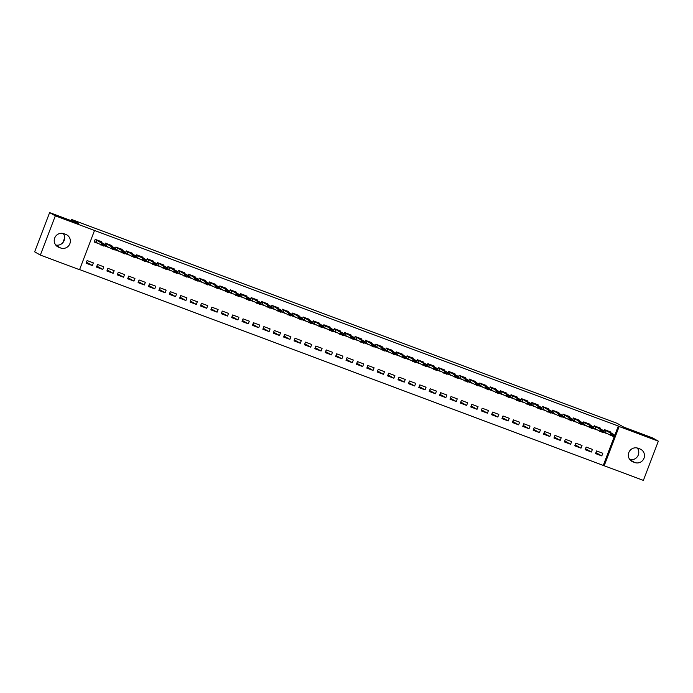 <?xml version="1.0" encoding="UTF-8"?>
<svg xmlns="http://www.w3.org/2000/svg" width="693" height="693" viewBox="0 0 693 693"><rect width="100%" height="100%" fill="white"/><g stroke="black" fill="none" stroke-linecap="round" stroke-linejoin="round"><path stroke-width="1.04" d="M79.6 269.568L604.175 465.757L619.152 426.524L658.35 441.172L643.373 480.396L604.175 465.757M79.548 269.716L40.35 255.067L55.327 215.844L94.525 230.483L79.548 269.716M55.327 215.844L49.627 212.604L34.65 251.828L40.35 255.067M49.627 212.604L78.43 223.363L71.674 219.525L71.24 220.677M64.666 237.872L62.82 242.706M71.674 219.525L617.099 423.328L623.856 427.174L652.65 437.933L658.35 441.172M102.737 269.438L103.751 266.788L97.514 264.449L96.5 267.1L102.737 269.438L96.881 266.103M111.616 246.197L111.85 245.582L105.613 243.252L104.6 245.902L108.48 247.349M123.536 277.209L124.549 274.558L118.312 272.219L117.299 274.87L123.536 277.209L117.68 273.874M132.406 253.967L132.649 253.352L126.403 251.022L125.398 253.673L129.27 255.119M144.326 284.979L145.339 282.328L139.102 279.989L138.089 282.64L144.326 284.979L138.47 281.644M153.205 261.737L153.439 261.122L147.202 258.792L146.188 261.443L150.069 262.89M165.125 292.741L166.138 290.098L159.901 287.76L158.888 290.41L165.125 292.741L159.269 289.414M173.995 269.508L174.229 268.893L167.992 266.562L166.978 269.213L170.859 270.66M185.915 300.511L186.928 297.86L180.691 295.53L179.678 298.181L185.915 300.511L180.059 297.184M194.794 277.278L195.028 276.663L188.791 274.333L187.777 276.983L191.658 278.43M206.713 308.281L207.727 305.63L201.481 303.3L200.476 305.951L206.713 308.281L200.857 304.955M215.584 285.048L215.818 284.433L209.581 282.103L208.567 284.745L212.448 286.2M227.503 316.051L228.517 313.401L222.28 311.07L221.266 313.721L227.503 316.051L221.647 312.725M236.374 292.818L236.616 292.203L230.379 289.865L229.366 292.515L233.238 293.971M248.302 323.822L249.307 321.171L243.07 318.841L242.056 321.491L248.302 323.822L242.437 320.495M257.172 300.589L257.406 299.974L251.169 297.635L250.156 300.286L254.036 301.741M269.092 331.592L270.105 328.941L263.868 326.611L262.855 329.262L269.092 331.592L263.236 328.265M277.962 308.359L278.205 307.744L271.968 305.405L270.954 308.056L274.826 309.511M289.891 339.362L290.895 336.711L284.658 334.381L283.645 337.032L289.891 339.362L284.026 336.036M298.761 316.129L298.995 315.514L292.758 313.175L291.744 315.826L295.625 317.281M310.681 347.132L311.694 344.482L305.457 342.151L304.444 344.802L310.681 347.132L304.825 343.806M319.551 323.9L319.794 323.276L313.548 320.946L312.543 323.596L316.415 325.052M331.471 354.903L332.484 352.252L326.247 349.922L325.234 352.572L331.471 354.903L325.615 351.576M340.35 331.67L340.584 331.046L334.347 328.716L333.333 331.367L337.214 332.822M352.269 362.673L353.283 360.022L347.046 357.692L346.032 360.343L352.269 362.673L346.413 359.346M361.14 339.44L361.374 338.816L355.137 336.486L354.123 339.137L358.004 340.592M373.059 370.443L374.073 367.792L367.836 365.462L366.822 368.113L373.059 370.443L367.203 367.117M381.938 347.21L382.172 346.587L375.935 344.256L374.922 346.907L378.802 348.362M393.858 378.213L394.871 375.563L388.626 373.232L387.621 375.883L393.858 378.213L388.002 374.887M402.728 354.981L402.962 354.357L396.725 352.027L395.712 354.677L399.592 356.133M414.648 385.984L415.661 383.333L409.424 381.003L408.411 383.653L414.648 385.984L408.792 382.657M423.518 362.751L423.761 362.127L417.524 359.797L416.51 362.448L420.382 363.903M435.447 393.754L436.451 391.103L430.214 388.773L429.201 391.424L435.447 393.754L429.591 390.428M444.317 370.521L444.551 369.897L438.314 367.567L437.3 370.218L441.181 371.673M456.237 401.524L457.25 398.873L451.013 396.543L450 399.194L456.237 401.524L450.381 398.198M465.107 378.291L465.35 377.668L459.112 375.337L458.099 377.988L461.971 379.443M477.035 409.294L478.04 406.644L471.803 404.314L470.79 406.964L477.035 409.294L471.171 405.968M485.906 386.062L486.139 385.438L479.902 383.108L478.889 385.758L482.77 387.205M497.825 417.065L498.839 414.414L492.602 412.084L491.588 414.735L497.825 417.065L491.969 413.738M506.696 393.832L506.938 393.208L500.692 390.878L499.688 393.529L503.56 394.975M518.615 424.835L519.629 422.184L513.392 419.854L512.378 422.505L518.615 424.835L512.759 421.509M527.494 401.602L527.728 400.978L521.491 398.648L520.478 401.299L524.358 402.746M539.414 432.605L540.427 429.955L534.19 427.624L533.177 430.275L539.414 432.605L533.558 429.279M548.284 409.372L548.518 408.749L542.281 406.419L541.268 409.069L545.148 410.516M560.204 440.376L561.217 437.725L554.98 435.395L553.967 438.045L560.204 440.376L554.348 437.049M569.083 417.143L569.317 416.519L563.08 414.189L562.066 416.839L565.947 418.286M581.003 448.146L582.016 445.495L575.77 443.165L574.766 445.816L581.003 448.146L575.147 444.819M589.873 424.913L590.107 424.289L583.87 421.959L582.856 424.61L586.737 426.056M601.793 455.916L602.806 453.265L596.569 450.935L595.556 453.586L601.793 455.916L595.937 452.59M610.663 432.683L610.905 432.06L604.668 429.729L603.655 432.38L607.527 433.827M603.326 465.272L618.312 426.048L94.525 230.483M600.268 428.794L600.51 428.179L594.265 425.849L593.26 428.499L597.132 429.946M591.398 452.035L592.411 449.385L586.174 447.046L585.161 449.696L591.398 452.035L585.542 448.7M579.478 421.023L579.712 420.408L573.475 418.078L572.461 420.729L576.342 422.176M570.608 444.265L571.612 441.614L565.375 439.275L564.362 441.926L570.608 444.265L564.743 440.93M558.679 413.253L558.922 412.638L552.685 410.308L551.671 412.959L555.543 414.405M549.809 436.495L550.822 433.844L544.585 431.514L543.572 434.156L549.809 436.495L543.953 433.16M537.889 405.483L538.123 404.868L531.886 402.538L530.873 405.188L534.753 406.635M529.019 428.724L530.024 426.074L523.787 423.744L522.773 426.394L529.019 428.724L523.163 425.389M517.091 397.713L517.333 397.098L511.096 394.767L510.083 397.418L513.955 398.865M508.22 420.954L509.234 418.303L502.997 415.973L501.983 418.624L508.22 420.954L502.364 417.619M496.301 389.942L496.535 389.327L490.297 386.997L489.284 389.648L493.165 391.095M487.43 413.184L488.444 410.533L482.198 408.203L481.193 410.854L487.43 413.184L481.574 409.849M475.511 382.172L475.745 381.557L469.507 379.227L468.494 381.878L472.375 383.324M466.632 405.414L467.645 402.763L461.408 400.433L460.395 403.083L466.632 405.414L460.776 402.079M454.712 374.411L454.946 373.787L448.709 371.457L447.695 374.107L451.576 375.554M445.842 397.643L446.855 394.993L440.618 392.662L439.605 395.313L445.842 397.643L439.986 394.308M433.922 366.64L434.156 366.017L427.919 363.686L426.905 366.337L430.786 367.784M425.043 389.873L426.056 387.222L419.819 384.892L418.806 387.543L425.043 389.873L419.187 386.538M413.123 358.87L413.366 358.246L407.12 355.916L406.115 358.567L409.987 360.014M404.253 382.103L405.266 379.452L399.029 377.122L398.016 379.773L404.253 382.103L398.397 378.768M392.333 351.1L392.567 350.476L386.33 348.146L385.317 350.797L389.197 352.243M383.463 374.333L384.468 371.682L378.231 369.352L377.217 372.002L383.463 374.333L377.598 370.998M371.535 343.33L371.777 342.706L365.54 340.376L364.527 343.026L368.399 344.473M362.664 366.562L363.678 363.912L357.441 361.581L356.427 364.232L362.664 366.562L356.808 363.227M350.745 335.559L350.979 334.936L344.742 332.605L343.728 335.256L347.609 336.703M341.874 358.792L342.879 356.141L336.642 353.811L335.629 356.462L341.874 358.792L336.018 355.457M329.946 327.789L330.189 327.165L323.952 324.835L322.938 327.486L326.81 328.932M321.076 351.022L322.089 348.371L315.852 346.041L314.839 348.692L321.076 351.022L315.22 347.687M309.156 320.019L309.39 319.395L303.153 317.065L302.139 319.716L306.02 321.162M300.286 343.252L301.299 340.601L295.053 338.271L294.049 340.921L300.286 343.252L294.43 339.916M288.366 312.248L288.6 311.625L282.363 309.295L281.349 311.945L285.23 313.392M279.487 335.481L280.5 332.831L274.263 330.5L273.25 333.151L279.487 335.481L273.631 332.146M267.567 304.478L267.801 303.855L261.564 301.524L260.551 304.175L264.431 305.622M258.697 327.711L259.71 325.06L253.473 322.73L252.46 325.381L258.697 327.711L252.841 324.385M246.777 296.708L247.011 296.084L240.774 293.754L239.761 296.405L243.641 297.851M237.898 319.941L238.912 317.29L232.675 314.96L231.661 317.611L237.898 319.941L232.042 316.614M225.979 288.938L226.221 288.314L219.976 285.984L218.971 288.635L222.843 290.081M217.108 312.171L218.122 309.52L211.885 307.19L210.871 309.84L217.108 312.171L211.252 308.844M205.189 281.167L205.423 280.544L199.186 278.214L198.172 280.864L202.053 282.311M196.31 304.4L197.323 301.75L191.086 299.419L190.073 302.07L196.31 304.4L190.454 301.074M184.39 273.397L184.633 272.773L178.396 270.443L177.382 273.094L181.254 274.541M175.52 296.63L176.533 293.979L170.296 291.649L169.283 294.3L175.52 296.63L169.664 293.304M163.6 265.627L163.834 265.003L157.597 262.673L156.583 265.324L160.464 266.77M154.73 288.86L155.734 286.209L149.497 283.879L148.484 286.53L154.73 288.86L148.865 285.533M142.801 257.857L143.044 257.233L136.807 254.903L135.793 257.553L139.665 259M133.931 281.089L134.944 278.439L128.707 276.109L127.694 278.759L133.931 281.089L128.075 277.763M122.011 250.086L122.245 249.463L116.008 247.132L114.995 249.783L118.875 251.23M113.141 273.319L114.154 270.668L107.909 268.338L106.904 270.989L113.141 273.319L107.285 269.993M101.213 242.316L101.455 241.692L95.218 239.362L94.205 242.013L98.085 243.46M92.342 265.549L93.356 262.898L87.119 260.568L86.105 263.219L92.342 265.549L86.486 262.223M58.766 247.288A7.268 7.103 -60.4 0 1 54.92 237.5A7.268 7.103 -60.4 0 1 63.947 233.723L65.818 234.416A7.268 7.103 -60.4 0 1 69.655 244.213A7.268 7.103 -60.4 0 1 60.637 247.99L56.852 246.206M618.312 426.048L619.152 426.524M639.934 448.951A7.268 7.103 -60.4 0 1 643.78 458.74A7.268 7.103 -60.4 0 1 634.753 462.517L632.882 461.824A7.268 7.103 -60.4 0 1 629.036 452.027A7.268 7.103 -60.4 0 1 638.062 448.25L639.934 448.951M637.343 448.025A7.268 7.103 -60.4 0 1 629.772 459.502M63.228 233.498A7.268 7.103 -60.4 0 1 55.657 244.976M609.762 431.635L609.589 432.068M603.69 432.285L606.947 433.497M609.797 431.531L609.312 431.912L613.955 434.554L613.227 436.46L604.14 432.06M611.469 434.944L613.028 435.533L611.59 434.632L610.109 435.291L610.836 433.385L604.599 429.591M611.59 434.632L610.836 433.385L613.955 434.554L613.149 435.213M613.227 436.46L613.028 435.533M599.358 427.746L599.194 428.187M593.295 428.395L596.543 429.608M599.402 427.65L598.891 428.014L603.56 430.665L602.832 432.571L593.745 428.17M601.065 431.063L602.624 431.644L601.186 430.743L599.714 431.41L600.441 429.504L594.204 425.71M601.186 430.743L600.441 429.504L603.56 430.665L602.745 431.323M602.832 432.571L602.624 431.644M588.963 423.865L588.799 424.298M582.9 424.514L586.148 425.727M589.007 423.761L588.496 424.125L593.165 426.784L592.428 428.69L583.35 424.289M590.67 427.174L592.229 427.763L590.791 426.862L589.31 427.52L590.046 425.615L583.801 421.82M590.791 426.862L590.046 425.615L593.165 426.784L592.35 427.442M592.428 428.69L592.229 427.763M578.568 419.975L578.404 420.417M572.505 420.625L575.753 421.838M578.603 419.88L578.101 420.244L582.761 422.895L582.033 424.809L572.946 420.4M580.275 423.293L581.834 423.873L580.396 422.973L578.915 423.64L579.643 421.734L573.406 417.94M580.396 422.973L579.643 421.734L582.761 422.895L581.955 423.553M582.033 424.809L581.834 423.873M568.173 416.095L568 416.528M562.101 416.744L565.358 417.957M568.208 415.991L567.723 416.372L572.366 419.014L571.638 420.92L562.551 416.519M569.88 419.404L571.439 419.993L570.001 419.092L568.52 419.75L569.248 417.844L563.011 414.05M570.001 419.092L569.248 417.844L572.366 419.014L571.56 419.672M571.638 420.92L571.439 419.993M557.778 412.205L557.605 412.647M551.706 412.855L554.963 414.067M557.813 412.11L557.302 412.474L561.971 415.124L561.243 417.039L552.156 412.63M559.476 415.523L561.044 416.103L559.597 415.202L558.125 415.869L558.853 413.964L552.616 410.169M559.597 415.202L558.853 413.964L561.971 415.124L561.165 415.783M561.243 417.039L561.044 416.103M547.375 408.324L547.21 408.757M541.311 408.974L544.559 410.187M547.418 408.22L546.907 408.584L551.576 411.244L550.848 413.149L541.761 408.749M549.081 411.633L550.64 412.222L549.202 411.321L547.73 411.98L548.458 410.074L542.221 406.28M549.202 411.321L548.458 410.074L551.576 411.244L550.762 411.902M550.848 413.149L550.64 412.222M536.98 404.435L536.815 404.877M530.916 405.084L534.164 406.297M537.014 404.34L536.529 404.721L541.172 407.354L540.445 409.268L531.358 404.859M538.686 407.753L540.245 408.333L538.808 407.432L537.326 408.099L538.054 406.193L531.817 402.399M538.808 407.432L538.054 406.193L541.172 407.354L540.367 408.012M540.445 409.268L540.245 408.333M526.585 400.554L526.42 400.987M520.512 401.204L523.769 402.416M526.619 400.45L526.134 400.831L530.777 403.473L530.05 405.379L520.963 400.978M528.291 403.863L529.85 404.452L528.413 403.551L526.931 404.218L527.659 402.304L521.422 398.51M528.413 403.551L527.659 402.304L530.777 403.473L529.972 404.132M530.05 405.379L529.85 404.452M516.19 396.665L516.016 397.106M510.117 397.314L513.374 398.527M516.224 396.569L515.739 396.95L520.382 399.584L519.655 401.498L510.568 397.089M517.896 399.982L519.455 400.563L518.017 399.662L516.536 400.329L517.264 398.423L511.027 394.629M518.017 399.662L517.264 398.423L520.382 399.584L519.577 400.242M519.655 401.498L519.455 400.563M505.786 392.784L505.621 393.217M499.722 393.433L502.971 394.646M505.829 392.68L505.318 393.044L509.987 395.703L509.26 397.609L500.173 393.208M507.493 396.093L509.052 396.682L507.614 395.781L506.141 396.448L506.869 394.534L500.632 390.739M507.614 395.781L506.869 394.534L509.987 395.703L509.173 396.361M509.26 397.609L509.052 396.682M495.391 388.894L495.226 389.336M489.327 389.544L492.576 390.757M495.434 388.799L494.923 389.163L499.592 391.814L498.856 393.728L489.769 389.319M497.098 392.212L498.657 392.792L497.219 391.891L495.738 392.559L496.474 390.653L490.228 386.859M497.219 391.891L496.474 390.653L499.592 391.814L498.778 392.472M498.856 393.728L498.657 392.792M484.996 385.013L484.831 385.447M478.932 385.663L482.181 386.876M485.031 384.91L484.546 385.291L489.189 387.933L488.461 389.838L479.374 385.438M486.703 388.323L488.262 388.912L486.824 388.011L485.343 388.678L486.07 386.763L479.833 382.969M486.824 388.011L486.07 386.763L489.189 387.933L488.383 388.591M488.461 389.838L488.262 388.912M474.601 381.124L474.428 381.566M468.529 381.774L471.786 382.986M474.636 381.029L474.151 381.41L478.794 384.043L478.066 385.958L468.979 381.548M476.308 384.442L477.867 385.022L476.429 384.121L474.948 384.788L475.675 382.882L469.438 379.088M476.429 384.121L475.675 382.882L478.794 384.043L477.988 384.702M478.066 385.958L477.867 385.022M464.197 377.243L464.033 377.676M458.134 377.893L461.391 379.106M464.241 377.139L463.73 377.503L468.399 380.162L467.671 382.068L458.584 377.668M465.904 380.552L467.472 381.141L466.025 380.24L464.553 380.907L465.28 378.993L459.043 375.199M466.025 380.24L465.28 378.993L468.399 380.162L467.593 380.821M467.671 382.068L467.472 381.141M453.802 373.354L453.638 373.796M447.739 374.003L450.987 375.225M453.846 373.258L453.335 373.622L458.004 376.273L457.276 378.187L448.189 373.778M455.509 376.671L457.068 377.252L455.63 376.351L454.158 377.018L454.885 375.112L448.648 371.318M455.63 376.351L454.885 375.112L458.004 376.273L457.189 376.931M457.276 378.187L457.068 377.252M443.407 369.473L443.243 369.906M437.344 370.123L440.592 371.335M443.442 369.369L442.957 369.75L447.6 372.392L446.872 374.298L437.785 369.897M445.114 372.782L446.673 373.371L445.235 372.47L443.754 373.137L444.482 371.223L438.245 367.429M445.235 372.47L444.482 371.223L447.6 372.392L446.794 373.051M446.872 374.298L446.673 373.371M433.012 365.583L432.848 366.025M426.94 366.233L430.197 367.455M433.047 365.488L432.562 365.869L437.205 368.503L436.477 370.417L427.39 366.008M434.719 368.901L436.278 369.482L434.84 368.581L433.359 369.248L434.087 367.342L427.85 363.548M434.84 368.581L434.087 367.342L437.205 368.503L436.399 369.17M436.477 370.417L436.278 369.482M422.617 361.703L422.444 362.144M416.545 362.352L419.802 363.565M422.652 361.599L422.167 361.98L426.81 364.622L426.082 366.528L416.995 362.127M424.324 365.012L425.883 365.601L424.445 364.7L422.964 365.367L423.692 363.453L417.455 359.658M424.445 364.7L423.692 363.453L426.81 364.622L426.004 365.28M426.082 366.528L425.883 365.601M412.214 357.822L412.049 358.255M406.15 358.463L409.398 359.684M412.257 357.718L411.746 358.082L416.415 360.732L415.687 362.647L406.6 358.238M413.92 361.131L415.479 361.711L414.042 360.81L412.569 361.477L413.297 359.572L407.06 355.778M414.042 360.81L413.297 359.572L416.415 360.732L415.601 361.399M415.687 362.647L415.479 361.711M401.819 353.932L401.654 354.374M395.755 354.582L399.003 355.795M401.862 353.828L401.351 354.192L406.02 356.852L405.284 358.757L396.197 354.357M403.525 357.241L405.084 357.831L403.647 356.93L402.165 357.597L402.902 355.682L396.656 351.888M403.647 356.93L402.902 355.682L406.02 356.852L405.206 357.51M405.284 358.757L405.084 357.831M391.424 350.052L391.259 350.485M385.36 350.693L388.608 351.914M391.458 349.948L390.973 350.329L395.616 352.962L394.889 354.877L385.802 350.467M393.13 353.361L394.689 353.941L393.252 353.04L391.77 353.707L392.498 351.801L386.261 348.007M393.252 353.04L392.498 351.801L395.616 352.962L394.811 353.629M394.889 354.877L394.689 353.941M381.029 346.162L380.855 346.604M374.956 346.812L378.213 348.025M381.063 346.067L380.578 346.439L385.221 349.081L384.494 350.987L375.407 346.587M382.735 349.48L384.294 350.06L382.857 349.159L381.375 349.826L382.103 347.912L375.866 344.118M382.857 349.159L382.103 347.912L385.221 349.081L384.416 349.74M384.494 350.987L384.294 350.06M370.625 342.281L370.46 342.714M364.561 342.922L367.818 344.144M370.668 342.177L370.157 342.541L374.826 345.192L374.099 347.106L365.012 342.697M372.332 345.59L373.899 346.171L372.453 345.27L370.98 345.937L371.708 344.031L365.471 340.237M372.453 345.27L371.708 344.031L374.826 345.192L374.021 345.859M374.099 347.106L373.899 346.171M360.23 338.392L360.065 338.834M354.166 339.042L357.415 340.254M360.273 338.297L359.762 338.652L364.431 341.311L363.704 343.217L354.617 338.816M361.937 341.71L363.496 342.29L362.058 341.389L360.585 342.056L361.313 340.142L355.076 336.348M362.058 341.389L361.313 340.142L364.431 341.311L363.617 341.97M363.704 343.217L363.496 342.29M349.835 334.511L349.67 334.944M343.771 335.152L347.02 336.374M349.87 334.407L349.385 334.788L354.028 337.422L353.3 339.336L344.213 334.927M351.542 337.82L353.101 338.401L351.663 337.5L350.182 338.167L350.909 336.261L344.672 332.467M351.663 337.5L350.909 336.261L354.028 337.422L353.222 338.089M353.3 339.336L353.101 338.401M339.44 330.622L339.275 331.063M333.368 331.271L336.625 332.484M339.475 330.526L338.99 330.899L343.633 333.541L342.905 335.447L333.818 331.046M341.147 333.939L342.706 334.52L341.268 333.619L339.787 334.286L340.514 332.371L334.277 328.577M341.268 333.619L340.514 332.371L343.633 333.541L342.827 334.199M342.905 335.447L342.706 334.52M329.045 326.741L328.872 327.174M322.973 327.382L326.23 328.603M329.08 326.637L328.595 327.018L333.238 329.651L332.51 331.566L323.423 327.157M330.752 330.05L332.311 330.63L330.873 329.729L329.392 330.396L330.119 328.491L323.882 324.696M330.873 329.729L330.119 328.491L333.238 329.651L332.432 330.318M332.51 331.566L332.311 330.63M318.641 322.851L318.477 323.293M312.578 323.501L315.826 324.714M318.685 322.756L318.174 323.111L322.843 325.771L322.115 327.676L313.028 323.276M320.348 326.169L321.907 326.749L320.469 325.849L318.997 326.516L319.724 324.601L313.487 320.807M320.469 325.849L319.724 324.601L322.843 325.771L322.028 326.429M322.115 327.676L321.907 326.749M308.246 318.971L308.082 319.404M302.183 319.612L305.431 320.833M308.29 318.867L307.779 319.23L312.448 321.881L311.711 323.796L302.624 319.386M309.953 322.28L311.512 322.86L310.074 321.959L308.593 322.626L309.329 320.72L303.084 316.926M310.074 321.959L309.329 320.72L312.448 321.881L311.633 322.548M311.711 323.796L311.512 322.86M297.851 315.081L297.687 315.523M291.788 315.731L295.036 316.944M297.886 314.986L297.401 315.358L302.044 318L301.316 319.906L292.229 315.506M299.558 318.399L301.117 318.979L299.679 318.078L298.198 318.745L298.926 316.831L292.689 313.037M299.679 318.078L298.926 316.831L302.044 318L301.238 318.659M301.316 319.906L301.117 318.979M287.456 311.2L287.283 311.633M281.384 311.841L284.641 313.063M287.491 311.096L287.006 311.478L291.649 314.12L290.921 316.025L281.834 311.616M289.163 314.509L290.722 315.09L289.284 314.189L287.803 314.856L288.531 312.95L282.294 309.156M289.284 314.189L288.531 312.95L291.649 314.12L290.843 314.778M290.921 316.025L290.722 315.09M277.053 307.311L276.888 307.753M270.989 307.961L274.246 309.173M277.096 307.216L276.585 307.571L281.254 310.23L280.526 312.136L271.439 307.735M278.759 310.629L280.327 311.209L278.881 310.308L277.408 310.975L278.136 309.061L271.899 305.266M278.881 310.308L278.136 309.061L281.254 310.23L280.448 310.888M280.526 312.136L280.327 311.209M266.658 303.43L266.493 303.863M260.594 304.071L263.842 305.292M266.701 303.326L266.19 303.69L270.859 306.349L270.131 308.255L261.044 303.846M268.364 306.739L269.923 307.32L268.486 306.419L267.013 307.086L267.741 305.18L261.504 301.386M268.486 306.419L267.741 305.18L270.859 306.349L270.045 307.008M270.131 308.255L269.923 307.32M256.263 299.541L256.098 299.982M250.199 300.19L253.447 301.403M256.297 299.445L255.812 299.818L260.455 302.46L259.728 304.366L250.641 299.965M257.969 302.858L259.529 303.439L258.091 302.538L256.609 303.205L257.337 301.29L251.1 297.496M258.091 302.538L257.337 301.29L260.455 302.46L259.65 303.118M259.728 304.366L259.529 303.439M245.868 295.66L245.703 296.093M239.795 296.301L243.052 297.522M245.902 295.556L245.417 295.937L250.06 298.579L249.333 300.485L240.246 296.076M247.574 298.969L249.133 299.549L247.696 298.648L246.214 299.315L246.942 297.41L240.705 293.615M247.696 298.648L246.942 297.41L250.06 298.579L249.255 299.237M249.333 300.485L249.133 299.549M235.473 291.77L235.299 292.212M229.4 292.42L232.657 293.633M235.507 291.675L235.022 292.048L239.665 294.69L238.938 296.595L229.851 292.195M237.179 295.088L238.739 295.668L237.301 294.768L235.819 295.435L236.547 293.529L230.31 289.726M237.301 294.768L236.547 293.529L239.665 294.69L238.86 295.348M238.938 296.595L238.739 295.668M225.069 287.89L224.904 288.323M219.005 288.531L222.254 289.752M225.112 287.786L224.601 288.149L229.27 290.809L228.543 292.715L219.456 288.305M226.776 291.199L228.335 291.779L226.897 290.878L225.424 291.545L226.152 289.639L219.915 285.845M226.897 290.878L226.152 289.639L229.27 290.809L228.456 291.467M228.543 292.715L228.335 291.779M214.674 284L214.509 284.442M208.61 284.65L211.859 285.863M214.717 283.905L214.206 284.26L218.875 286.919L218.139 288.825L209.052 284.425M216.381 287.318L217.94 287.898L216.502 286.997L215.021 287.664L215.757 285.759L209.511 281.956M216.502 286.997L215.757 285.759L218.875 286.919L218.061 287.578M218.139 288.825L217.94 287.898M204.279 280.119L204.114 280.552M198.215 280.76L201.464 281.982M204.314 280.015L203.829 280.396L208.472 283.039L207.744 284.944L198.657 280.535M205.986 283.428L207.545 284.009L206.107 283.108L204.626 283.775L205.353 281.869L199.116 278.075M206.107 283.108L205.353 281.869L208.472 283.039L207.666 283.697M207.744 284.944L207.545 284.009M193.884 276.23L193.711 276.672M187.812 276.879L191.069 278.092M193.919 276.135L193.434 276.507L198.077 279.149L197.349 281.055L188.262 276.654M195.591 279.548L197.15 280.128L195.712 279.227L194.231 279.894L194.958 277.988L188.721 274.185M195.712 279.227L194.958 277.988L198.077 279.149L197.271 279.807M197.349 281.055L197.15 280.128M183.48 272.349L183.316 272.782M177.417 272.99L180.674 274.211M183.524 272.245L183.013 272.609L187.682 275.268L186.954 277.174L177.867 272.765M185.187 275.658L186.746 276.247L185.308 275.346L183.836 276.005L184.563 274.099L178.326 270.305M185.308 275.346L184.563 274.099L187.682 275.268L186.876 275.927M186.954 277.174L186.746 276.247M173.085 268.46L172.921 268.901M167.022 269.109L170.27 270.322M173.129 268.364L172.618 268.728L177.287 271.379L176.559 273.285L167.472 268.884M174.792 271.777L176.351 272.358L174.913 271.457L173.441 272.124L174.168 270.218L167.931 266.415M174.913 271.457L174.168 270.218L177.287 271.379L176.472 272.037M176.559 273.285L176.351 272.358M162.69 264.579L162.526 265.012M156.627 265.228L159.875 266.441M162.725 264.475L162.24 264.856L166.883 267.498L166.155 269.404L157.068 264.995M164.397 267.888L165.956 268.477L164.518 267.576L163.037 268.234L163.765 266.329L157.528 262.534M164.518 267.576L163.765 266.329L166.883 267.498L166.077 268.156M166.155 269.404L165.956 268.477M152.295 260.689L152.131 261.131M146.223 261.339L149.48 262.552M152.33 260.594L151.828 260.958L156.488 263.609L155.76 265.514L146.673 261.114M154.002 264.007L155.561 264.587L154.123 263.686L152.642 264.354L153.37 262.448L147.133 258.645M154.123 263.686L153.37 262.448L156.488 263.609L155.682 264.267M155.76 265.514L155.561 264.587M141.9 256.808L141.727 257.242M135.828 257.458L139.085 258.671M141.935 256.705L141.45 257.086L146.093 259.728L145.365 261.633L136.278 257.233M143.607 260.118L145.166 260.707L143.728 259.806L142.247 260.464L142.975 258.558L136.738 254.764M143.728 259.806L142.975 258.558L146.093 259.728L145.287 260.386M145.365 261.633L145.166 260.707M131.497 252.919L131.332 253.361M125.433 253.569L128.681 254.781M131.54 252.824L131.029 253.188L135.698 255.838L134.97 257.744L125.883 253.343M133.203 256.237L134.763 256.817L133.325 255.916L131.852 256.583L132.58 254.677L126.343 250.883M133.325 255.916L132.58 254.677L135.698 255.838L134.884 256.497M134.97 257.744L134.763 256.817M121.102 249.038L120.937 249.471M115.038 249.688L118.286 250.901M121.145 248.934L120.634 249.298L125.303 251.957L124.567 253.863L115.48 249.463M122.808 252.347L124.368 252.936L122.93 252.035L121.448 252.694L122.185 250.788L115.939 246.994M122.93 252.035L122.185 250.788L125.303 251.957L124.489 252.616M124.567 253.863L124.368 252.936M110.707 245.149L110.542 245.591M104.643 245.798L107.891 247.011M110.741 245.053L110.239 245.417L114.899 248.068L114.172 249.982L105.085 245.573M112.413 248.466L113.973 249.047L112.535 248.146L111.053 248.813L111.781 246.907L105.544 243.113M112.535 248.146L111.781 246.907L114.899 248.068L114.094 248.726M114.172 249.982L113.973 249.047M100.312 241.268L100.138 241.701M94.239 241.918L97.496 243.13M100.346 241.164L99.861 241.545L104.504 244.187L103.777 246.093L94.69 241.692M102.018 244.577L103.578 245.166L102.14 244.265L100.658 244.924L101.386 243.018L95.149 239.224M102.14 244.265L101.386 243.018L104.504 244.187L103.699 244.846M103.777 246.093L103.578 245.166M634.753 462.517L630.05 459.849M632.882 461.824L630.968 460.732M60.637 247.99L55.934 245.313M606.08 430.691L605.353 432.597M606.193 430.743L605.465 432.657M609.563 431.904L604.868 430.145M595.685 426.81L594.958 428.716M595.798 426.862L595.07 428.768M599.168 428.014L594.473 426.264M585.29 422.921L584.554 424.826M585.403 422.973L584.667 424.887M588.773 424.133L584.078 422.375M574.887 419.04L574.159 420.946M574.999 419.092L574.272 420.998M578.378 420.244L573.674 418.494M564.492 415.15L563.764 417.056M564.604 415.202L563.877 417.117M567.974 416.363L563.279 414.605M554.097 411.27L553.369 413.175M554.209 411.321L553.482 413.227M557.579 412.474L552.884 410.724M543.702 407.38L542.965 409.286M543.814 407.432L543.087 409.346M547.184 408.593L542.489 406.834M533.298 403.499L532.57 405.405M533.411 403.551L532.683 405.457M536.789 404.703L532.094 402.954M522.903 399.61L522.175 401.516M523.016 399.662L522.288 401.576M526.385 400.823L521.69 399.064M512.508 395.729L511.78 397.635M512.621 395.781L511.893 397.687M515.99 396.933L511.295 395.183M502.113 391.84L501.385 393.754M502.226 391.9L501.498 393.806M505.595 393.052L500.9 391.294M491.718 387.959L490.982 389.864M491.831 388.011L491.094 389.916M495.2 389.163L490.505 387.413M481.314 384.069L480.587 385.984M481.427 384.13L480.699 386.036M484.805 385.282L480.102 383.524M470.919 380.188L470.192 382.094M471.032 380.24L470.304 382.146M474.402 381.393L469.707 379.643M460.524 376.299L459.797 378.213M460.637 376.36L459.909 378.265M464.007 377.512L459.312 375.753M450.129 372.418L449.393 374.324M450.242 372.47L449.514 374.376M453.612 373.622L448.917 371.872M439.726 368.529L438.998 370.443M439.838 368.589L439.111 370.495M443.217 369.741L438.522 367.983M429.331 364.648L428.603 366.554M429.443 364.7L428.716 366.606M432.813 365.852L428.118 364.102M418.936 360.758L418.208 362.673M419.048 360.819L418.321 362.725M422.418 361.971L417.723 360.213M408.541 356.878L407.813 358.783M408.653 356.93L407.926 358.835M412.023 358.082L407.328 356.332M398.146 352.988L397.41 354.903M398.258 353.049L397.522 354.955M401.628 354.201L396.933 352.442M387.742 349.107L387.015 351.013M387.855 349.159L387.127 351.065M391.233 350.32L386.529 348.562M377.347 345.218L376.62 347.132M377.46 345.279L376.732 347.184M380.829 346.431L376.134 344.672M366.952 341.337L366.225 343.243M367.065 341.389L366.337 343.295M370.434 342.55L365.739 340.791M356.557 337.448L355.821 339.362M356.67 337.508L355.942 339.414M360.039 338.66L355.344 336.902M346.154 333.567L345.426 335.473M346.266 333.619L345.538 335.525M349.644 334.78L344.949 333.021M335.759 329.677L335.031 331.592M335.871 329.738L335.143 331.644M339.241 330.89L334.546 329.14M325.363 325.797L324.636 327.702M325.476 325.849L324.748 327.763M328.846 327.009L324.151 325.251M314.969 321.907L314.241 323.822M315.081 321.968L314.353 323.874M318.451 323.12L313.756 321.37M304.565 318.026L303.837 319.932M304.686 318.078L303.95 319.993M308.056 319.239L303.361 317.481M294.17 314.137L293.442 316.051M294.282 314.198L293.555 316.103M297.661 315.35L292.957 313.6M283.775 310.256L283.047 312.162M283.887 310.308L283.16 312.222M287.257 311.469L282.562 309.71M273.38 306.367L272.652 308.281M273.492 306.427L272.765 308.333M276.862 307.579L272.167 305.83M262.985 302.486L262.249 304.392M263.097 302.538L262.37 304.452M266.467 303.699L261.772 301.94M252.581 298.596L251.854 300.511M252.694 298.657L251.966 300.563M256.072 299.809L251.377 298.059M242.186 294.716L241.459 296.621M242.299 294.768L241.571 296.682M245.669 295.928L240.973 294.17M231.791 290.826L231.064 292.741M231.904 290.887L231.176 292.792M235.274 292.039L230.578 290.289M221.396 286.945L220.669 288.851M221.509 286.997L220.781 288.912M224.879 288.158L220.183 286.4M210.993 283.065L210.265 284.97M211.114 283.116L210.377 285.022M214.483 284.269L209.788 282.519M200.598 279.175L199.87 281.081M200.71 279.227L199.982 281.141M204.088 280.388L199.385 278.629M190.203 275.294L189.475 277.2M190.315 275.346L189.587 277.252M193.685 276.498L188.99 274.749M179.808 271.405L179.08 273.311M179.92 271.457L179.192 273.371M183.29 272.618L178.595 270.859M169.413 267.524L168.676 269.43M169.525 267.576L168.797 269.482M172.895 268.728L168.2 266.978M159.009 263.635L158.281 265.54M159.121 263.686L158.394 265.601M162.5 264.847L157.805 263.089M148.614 259.754L147.886 261.659M148.726 259.806L147.999 261.711M152.096 260.958L147.401 259.208M138.219 255.864L137.491 257.77M138.331 255.916L137.604 257.831M141.701 257.077L137.006 255.319M127.824 251.983L127.096 253.889M127.936 252.035L127.209 253.941M131.306 253.188L126.611 251.438M117.42 248.094L116.693 250M117.541 248.146L116.805 250.06M120.911 249.307L116.216 247.548M107.025 244.213L106.298 246.119M107.138 244.265L106.41 246.171M110.508 245.417L105.812 243.667M96.63 240.324L95.903 242.229M96.743 240.376L96.015 242.29M100.113 241.536L95.417 239.778"/></g></svg>
